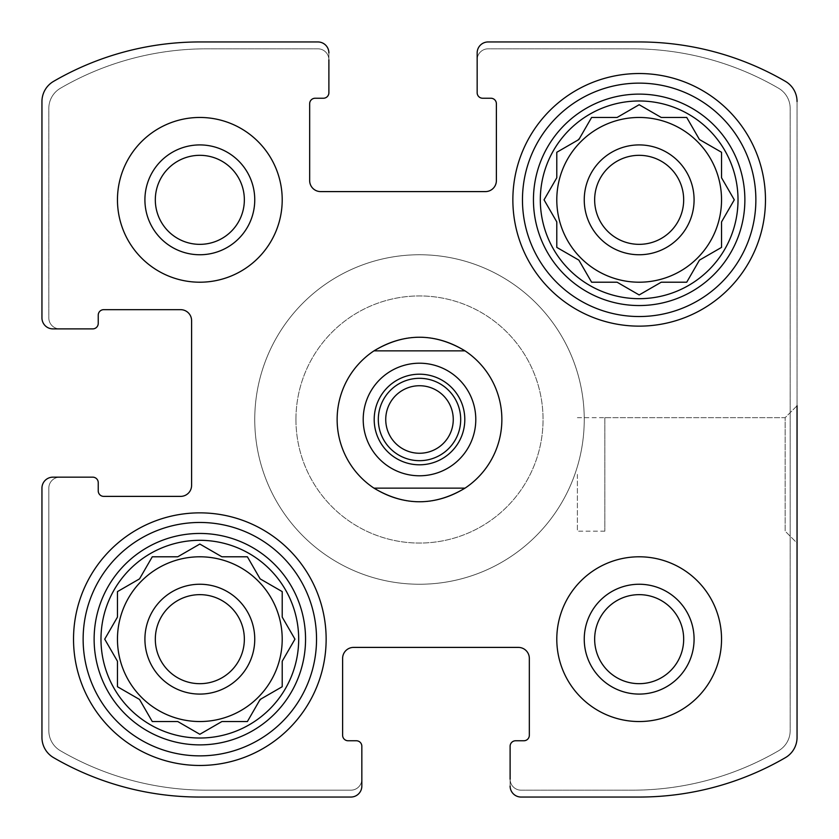 <?xml version="1.0" encoding="UTF-8"?>
<svg xmlns="http://www.w3.org/2000/svg" width="839" height="839" viewBox="0 0 839 839"><rect width="100%" height="100%" fill="white"/><g stroke="black" fill="none" stroke-linecap="round" stroke-linejoin="round"><path stroke-width="0.63" stroke-dasharray="4.2 3.15" d="M540.316 199.839A98.845 98.845 0 0 1 688.588 114.23A98.845 98.845 0 0 1 688.588 285.438A98.845 98.845 0 0 1 540.316 199.839M577.893 140.092L556.792 152.279L556.792 177.763L544.05 199.839L556.792 221.905L556.792 247.39L578.868 260.132L591.61 282.208L617.095 282.208L639.161 294.95L661.237 282.208L686.721 282.208L699.464 260.132L721.54 247.39L721.54 221.905L734.282 199.839L721.54 177.763L721.54 152.279L699.464 139.536L686.721 117.46L661.237 117.46L639.161 104.718L617.095 117.46L591.61 117.46L578.868 139.536L556.792 152.279L556.792 177.763L544.05 199.839L556.792 221.905L556.792 247.39L578.868 260.132L591.61 282.208L617.095 282.208L638.185 294.384M100.984 639.161A98.845 98.845 0 0 1 249.256 553.562A98.845 98.845 0 0 1 249.256 724.77A98.845 98.845 0 0 1 100.984 639.161M151.712 557.767L139.536 578.868L117.46 591.61L117.46 617.095L104.718 639.161L117.46 661.237L117.46 686.721L139.536 699.464L152.279 721.54L177.763 721.54L199.839 734.282L221.905 721.54L247.39 721.54L260.132 699.464L282.208 686.721L282.208 661.237L294.95 639.161L282.208 617.095L282.208 591.61L260.132 578.868L247.39 556.792L221.905 556.792L199.839 544.05L177.763 556.792L152.279 556.792L139.536 578.868L117.46 591.61L117.46 617.095L105.284 638.185M556.792 199.839A82.379 82.379 0 0 1 680.356 128.493A82.379 82.379 0 0 1 680.356 271.175A82.379 82.379 0 0 1 556.792 199.839A82.379 82.379 0 0 1 680.356 128.493A82.379 82.379 0 0 1 680.356 271.175A82.379 82.379 0 0 1 556.792 199.839A82.379 82.379 0 0 0 639.161 282.208A82.379 82.379 0 0 0 721.54 199.839A82.379 82.379 0 0 0 639.161 117.46A82.379 82.379 0 0 0 556.792 199.839M117.46 639.161A82.379 82.379 0 0 1 241.024 567.825A82.379 82.379 0 0 1 241.024 710.507A82.379 82.379 0 0 1 117.46 639.161A82.379 82.379 0 0 1 241.024 567.825A82.379 82.379 0 0 1 241.024 710.507A82.379 82.379 0 0 1 117.46 639.161A82.379 82.379 0 0 0 199.839 721.54A82.379 82.379 0 0 0 282.208 639.161A82.379 82.379 0 0 0 199.839 556.792A82.379 82.379 0 0 0 117.46 639.161M144.916 199.839A54.913 54.913 0 0 1 227.296 152.279A54.913 54.913 0 0 1 227.296 247.39A54.913 54.913 0 0 1 144.916 199.839A54.913 54.913 0 0 1 227.296 152.279A54.913 54.913 0 0 1 227.296 247.39A54.913 54.913 0 0 1 144.916 199.839A54.913 54.913 0 0 1 227.296 152.279A54.913 54.913 0 0 1 227.296 247.39A54.913 54.913 0 0 1 144.916 199.839M155.32 199.839A44.509 44.509 0 0 1 222.094 161.287A44.509 44.509 0 0 1 222.094 238.381A44.509 44.509 0 0 1 155.32 199.839A44.509 44.509 0 0 0 199.839 244.348A44.509 44.509 0 0 0 244.348 199.839A44.509 44.509 0 0 0 199.839 155.32A44.509 44.509 0 0 0 155.32 199.839A44.509 44.509 0 0 1 199.839 155.32A44.509 44.509 0 0 1 244.348 199.839A44.509 44.509 0 0 1 199.839 244.348A44.509 44.509 0 0 1 155.32 199.839M584.248 639.161A54.913 54.913 0 0 1 666.627 591.61A54.913 54.913 0 0 1 666.627 686.721A54.913 54.913 0 0 1 584.248 639.161A54.913 54.913 0 0 1 666.627 591.61A54.913 54.913 0 0 1 666.627 686.721A54.913 54.913 0 0 1 584.248 639.161A54.913 54.913 0 0 1 666.627 591.61A54.913 54.913 0 0 1 666.627 686.721A54.913 54.913 0 0 1 584.248 639.161M594.652 639.161A44.509 44.509 0 0 1 661.415 600.619A44.509 44.509 0 0 1 661.415 677.713A44.509 44.509 0 0 1 594.652 639.161A44.509 44.509 0 0 0 639.161 683.68A44.509 44.509 0 0 0 683.68 639.161A44.509 44.509 0 0 0 639.161 594.652A44.509 44.509 0 0 0 594.652 639.161A44.509 44.509 0 0 1 639.161 594.652A44.509 44.509 0 0 1 683.68 639.161A44.509 44.509 0 0 1 639.161 683.68A44.509 44.509 0 0 1 594.652 639.161M52.93 477.16A10.98 10.98 0 0 0 41.95 488.141L41.95 737.45A23.335 23.335 0 0 0 53.56 757.627A291.06 291.06 0 0 0 199.839 797.05L350.859 797.05A10.98 10.98 0 0 0 361.84 786.07L361.84 746.249A5.495 5.495 0 0 0 356.344 740.764L348.112 740.764A5.495 5.495 0 0 1 342.616 735.268L342.616 658.384A10.98 10.98 0 0 1 353.597 647.404L518.345 647.404A10.98 10.98 0 0 1 529.336 658.384L529.336 735.268A5.495 5.495 0 0 1 523.84 740.764L515.607 740.764A5.495 5.495 0 0 0 510.112 746.249L510.112 786.07A10.98 10.98 0 0 0 521.092 797.05L639.161 797.05A291.06 291.06 0 0 0 785.44 757.627A23.335 23.335 0 0 0 797.05 737.45L797.05 101.55A23.335 23.335 0 0 0 785.44 81.373A291.06 291.06 0 0 0 639.161 41.95L488.141 41.95A10.98 10.98 0 0 0 477.16 52.93L477.16 92.751A5.495 5.495 0 0 0 482.656 98.236L490.888 98.236A5.495 5.495 0 0 1 496.384 103.732L496.384 180.616A10.98 10.98 0 0 1 485.403 191.596L320.655 191.596A10.98 10.98 0 0 1 309.664 180.616L309.664 103.732A5.495 5.495 0 0 1 315.16 98.236L323.393 98.236A5.495 5.495 0 0 0 328.888 92.751L328.888 52.93A10.98 10.98 0 0 0 317.908 41.95L199.839 41.95A291.06 291.06 0 0 0 53.56 81.373A23.335 23.335 0 0 0 41.95 101.55L41.95 317.908A10.98 10.98 0 0 0 52.93 328.888L92.751 328.888A5.495 5.495 0 0 0 98.236 323.393L98.236 315.16A5.495 5.495 0 0 1 103.732 309.664L180.616 309.664A10.98 10.98 0 0 1 191.596 320.655L191.596 485.403A10.98 10.98 0 0 1 180.616 496.384L103.732 496.384A5.495 5.495 0 0 1 98.236 490.888L98.236 482.656A5.495 5.495 0 0 0 92.751 477.16L52.93 477.16A10.98 10.98 0 0 0 41.95 488.141A10.98 10.98 0 0 1 52.93 477.16L59.8 477.16A10.98 10.98 0 0 0 48.819 488.141L48.819 730.58A23.335 23.335 0 0 0 60.429 750.758A291.06 291.06 0 0 0 206.698 790.181L350.859 790.181A10.98 10.98 0 0 0 361.84 779.2L361.84 786.07A10.98 10.98 0 0 1 350.859 797.05L199.839 797.05A291.06 291.06 0 0 1 53.56 757.627A291.06 291.06 0 0 0 199.839 797.05M41.95 737.45A23.335 23.335 0 0 0 53.56 757.627A23.335 23.335 0 0 1 41.95 737.45L41.95 488.141M510.112 786.07A10.98 10.98 0 0 0 521.092 797.05A10.98 10.98 0 0 1 510.112 786.07L510.112 779.2A10.98 10.98 0 0 0 521.092 790.181L632.302 790.181A291.06 291.06 0 0 0 778.571 750.758A23.335 23.335 0 0 0 790.181 730.58L790.181 108.42A23.335 23.335 0 0 0 778.571 88.242A291.06 291.06 0 0 0 632.302 48.819L488.141 48.819A10.98 10.98 0 0 0 477.16 59.8L477.16 52.93A10.98 10.98 0 0 1 488.141 41.95L639.161 41.95A291.06 291.06 0 0 1 785.44 81.373A291.06 291.06 0 0 0 639.161 41.95M639.161 797.05A291.06 291.06 0 0 0 785.44 757.627A23.335 23.335 0 0 0 797.05 737.45A23.335 23.335 0 0 1 785.44 757.627A291.06 291.06 0 0 1 639.161 797.05L521.092 797.05M797.05 474.413L797.05 543.064L797.05 474.413M797.05 101.55A23.335 23.335 0 0 0 785.44 81.373A23.335 23.335 0 0 1 797.05 101.55L797.05 737.45M328.888 52.93A10.98 10.98 0 0 0 317.908 41.95A10.98 10.98 0 0 1 328.888 52.93L328.888 59.8A10.98 10.98 0 0 0 317.908 48.819L206.698 48.819A291.06 291.06 0 0 0 60.429 88.242A23.335 23.335 0 0 0 48.819 108.42L48.819 317.908A10.98 10.98 0 0 0 59.8 328.888L52.93 328.888A10.98 10.98 0 0 1 41.95 317.908L41.95 101.55A23.335 23.335 0 0 1 53.56 81.373A23.335 23.335 0 0 0 41.95 101.55M199.839 41.95A291.06 291.06 0 0 0 53.56 81.373A291.06 291.06 0 0 1 199.839 41.95L317.908 41.95M350.859 797.05A10.98 10.98 0 0 0 361.84 786.07M604.846 417.665L604.846 531.171L604.846 417.665L785.157 417.665L797.05 405.772L797.05 543.064L785.157 531.171L785.157 417.665L785.157 531.171L785.157 417.665L785.157 531.171L797.05 543.064M488.141 41.95A10.98 10.98 0 0 0 477.16 52.93M41.95 317.908A10.98 10.98 0 0 0 52.93 328.888M282.208 199.839A82.379 82.379 0 0 0 199.839 117.46A82.379 82.379 0 0 0 117.46 199.839A82.379 82.379 0 0 0 199.839 282.208A82.379 82.379 0 0 0 282.208 199.839M721.54 639.161A82.379 82.379 0 0 0 639.161 556.792A82.379 82.379 0 0 0 556.792 639.161A82.379 82.379 0 0 0 639.161 721.54A82.379 82.379 0 0 0 721.54 639.161M73.528 639.161A126.311 126.311 0 0 1 262.985 529.776A126.311 126.311 0 0 1 262.985 748.556A126.311 126.311 0 0 1 73.528 639.161A126.311 126.311 0 0 1 262.985 529.776A126.311 126.311 0 0 1 262.985 748.556A126.311 126.311 0 0 1 73.528 639.161A126.311 126.311 0 0 1 262.985 529.776A126.311 126.311 0 0 1 262.985 748.556A126.311 126.311 0 0 1 73.528 639.161M512.86 199.839A126.311 126.311 0 0 1 702.316 90.444A126.311 126.311 0 0 1 702.316 309.224A126.311 126.311 0 0 1 512.86 199.839A126.311 126.311 0 0 1 702.316 90.444A126.311 126.311 0 0 1 702.316 309.224A126.311 126.311 0 0 1 512.86 199.839A126.311 126.311 0 0 1 702.316 90.444A126.311 126.311 0 0 1 702.316 309.224A126.311 126.311 0 0 1 512.86 199.839M295.936 419.5A123.564 123.564 0 0 1 481.282 312.496A123.564 123.564 0 0 1 481.282 526.504A123.564 123.564 0 0 1 295.936 419.5A123.564 123.564 0 0 1 481.282 312.496A123.564 123.564 0 0 1 481.282 526.504A123.564 123.564 0 0 1 295.936 419.5M501.879 419.5A82.379 82.379 0 0 0 419.5 337.121A82.379 82.379 0 0 0 337.121 419.5A82.379 82.379 0 0 0 419.5 501.879A82.379 82.379 0 0 0 501.879 419.5A82.379 82.379 0 0 1 378.316 490.836A82.379 82.379 0 0 1 378.316 348.164A82.379 82.379 0 0 1 501.879 419.5M59.8 477.16A10.98 10.98 0 0 0 48.819 488.141L48.819 730.58A23.335 23.335 0 0 0 60.429 750.758A291.06 291.06 0 0 0 206.698 790.181L350.859 790.181A10.98 10.98 0 0 0 361.84 779.2M328.888 59.8A10.98 10.98 0 0 0 317.908 48.819L206.698 48.819A291.06 291.06 0 0 0 60.429 88.242A23.335 23.335 0 0 0 48.819 108.42L48.819 317.908A10.98 10.98 0 0 0 59.8 328.888M510.112 779.2A10.98 10.98 0 0 0 521.092 790.181L632.302 790.181A291.06 291.06 0 0 0 778.571 750.758A23.335 23.335 0 0 0 790.181 730.58L790.181 108.42A23.335 23.335 0 0 0 778.571 88.242A291.06 291.06 0 0 0 632.302 48.819L488.141 48.819A10.98 10.98 0 0 0 477.16 59.8M577.389 474.413L577.389 531.171L577.389 474.413M337.121 419.5A82.379 82.379 0 0 1 460.684 348.164A82.379 82.379 0 0 1 460.684 490.836A82.379 82.379 0 0 1 337.121 419.5M254.752 419.5A164.748 164.748 0 0 1 501.879 276.828A164.748 164.748 0 0 1 501.879 562.172A164.748 164.748 0 0 1 254.752 419.5A164.748 164.748 0 0 1 501.879 276.828A164.748 164.748 0 0 1 501.879 562.172A164.748 164.748 0 0 1 254.752 419.5M522.466 199.839A116.694 116.694 0 0 1 697.513 98.771A116.694 116.694 0 0 1 697.513 300.897A116.694 116.694 0 0 1 522.466 199.839A116.694 116.694 0 0 1 697.513 98.771A116.694 116.694 0 0 1 697.513 300.897A116.694 116.694 0 0 1 522.466 199.839A116.694 116.694 0 0 1 697.513 98.771A116.694 116.694 0 0 1 697.513 300.897A116.694 116.694 0 0 1 522.466 199.839M594.652 199.839A44.509 44.509 0 0 1 661.415 161.287A44.509 44.509 0 0 1 661.415 238.381A44.509 44.509 0 0 1 594.652 199.839A44.509 44.509 0 0 1 661.415 161.287A44.509 44.509 0 0 1 661.415 238.381A44.509 44.509 0 0 1 594.652 199.839A44.509 44.509 0 0 1 661.415 161.287A44.509 44.509 0 0 1 661.415 238.381A44.509 44.509 0 0 1 594.652 199.839M584.248 199.839A54.913 54.913 0 0 1 666.627 152.279A54.913 54.913 0 0 1 666.627 247.39A54.913 54.913 0 0 1 584.248 199.839A54.913 54.913 0 0 1 666.627 152.279A54.913 54.913 0 0 1 666.627 247.39A54.913 54.913 0 0 1 584.248 199.839A54.913 54.913 0 0 1 666.627 152.279A54.913 54.913 0 0 1 666.627 247.39A54.913 54.913 0 0 1 584.248 199.839M533.447 199.839A105.714 105.714 0 0 1 692.018 108.283A105.714 105.714 0 0 1 692.018 291.385A105.714 105.714 0 0 1 533.447 199.839M83.134 639.161A116.694 116.694 0 0 1 258.181 538.103A116.694 116.694 0 0 1 258.181 740.229A116.694 116.694 0 0 1 83.134 639.161A116.694 116.694 0 0 1 258.181 538.103A116.694 116.694 0 0 1 258.181 740.229A116.694 116.694 0 0 1 83.134 639.161A116.694 116.694 0 0 1 258.181 538.103A116.694 116.694 0 0 1 258.181 740.229A116.694 116.694 0 0 1 83.134 639.161M155.32 639.161A44.509 44.509 0 0 1 222.094 600.619A44.509 44.509 0 0 1 222.094 677.713A44.509 44.509 0 0 1 155.32 639.161A44.509 44.509 0 0 1 222.094 600.619A44.509 44.509 0 0 1 222.094 677.713A44.509 44.509 0 0 1 155.32 639.161A44.509 44.509 0 0 1 222.094 600.619A44.509 44.509 0 0 1 222.094 677.713A44.509 44.509 0 0 1 155.32 639.161M144.916 639.161A54.913 54.913 0 0 1 227.296 591.61A54.913 54.913 0 0 1 227.296 686.721A54.913 54.913 0 0 1 144.916 639.161A54.913 54.913 0 0 1 227.296 591.61A54.913 54.913 0 0 1 227.296 686.721A54.913 54.913 0 0 1 144.916 639.161A54.913 54.913 0 0 1 227.296 591.61A54.913 54.913 0 0 1 227.296 686.721A54.913 54.913 0 0 1 144.916 639.161M94.125 639.161A105.714 105.714 0 0 1 252.696 547.615A105.714 105.714 0 0 1 252.696 730.717A105.714 105.714 0 0 1 94.125 639.161M639.161 556.792A82.379 82.379 0 0 1 710.507 680.356A82.379 82.379 0 0 1 567.825 680.356A82.379 82.379 0 0 1 639.161 556.792M556.792 639.161A82.379 82.379 0 0 1 680.356 567.825A82.379 82.379 0 0 1 680.356 710.507A82.379 82.379 0 0 1 556.792 639.161M199.839 117.46A82.379 82.379 0 0 1 271.175 241.024A82.379 82.379 0 0 1 128.493 241.024A82.379 82.379 0 0 1 199.839 117.46M117.46 199.839A82.379 82.379 0 0 1 241.024 128.493A82.379 82.379 0 0 1 241.024 271.175A82.379 82.379 0 0 1 117.46 199.839M105.284 640.147L117.46 661.237L117.46 686.721L139.536 699.464L152.279 721.54L177.763 721.54L198.853 733.716M140.092 700.439L152.279 721.54L177.763 721.54L199.839 734.282L221.905 721.54L247.39 721.54L259.576 700.439M200.815 733.716L221.905 721.54L247.39 721.54L260.132 699.464L282.208 686.721L282.208 661.237L294.95 639.161L282.208 617.095L282.208 591.61L261.107 579.424M261.107 698.908L282.208 686.721L282.208 661.237M282.774 660.262L294.95 639.161M294.384 638.185L282.208 617.095L282.208 591.61L260.132 578.868L247.956 557.767M260.132 578.868L247.39 556.792L221.905 556.792L199.839 544.05L177.763 556.792L152.279 556.792L139.536 578.868L117.46 591.61L117.46 617.095L104.718 639.161L117.46 661.237L117.46 686.721L139.536 699.464M220.93 556.226L199.839 544.05M198.853 544.616L177.763 556.792L152.279 556.792M557.767 247.956L578.868 260.132L591.61 282.208L617.095 282.208L639.161 294.95L661.237 282.208L686.721 282.208L699.464 260.132L721.54 247.39L721.54 221.905L733.716 200.815M640.147 294.384L661.237 282.208L686.721 282.208M687.288 281.233L699.464 260.132L721.54 247.39L721.54 221.905L734.282 199.839L721.54 177.763L721.54 152.279L699.464 139.536L686.721 117.46L661.237 117.46L640.147 105.284M733.716 198.853L721.54 177.763L721.54 152.279L699.464 139.536M698.908 138.561L686.721 117.46L661.237 117.46L639.161 104.718L617.095 117.46L591.61 117.46L579.424 138.561M638.185 105.284L617.095 117.46L591.61 117.46L578.868 139.536L556.792 152.279L556.792 176.641M247.39 556.792L221.905 556.792M556.792 177.763L544.05 199.839L556.792 221.905L556.792 247.39M584.248 419.5A164.748 164.748 0 0 1 337.121 562.172A164.748 164.748 0 0 1 337.121 276.828A164.748 164.748 0 0 1 584.248 419.5A164.748 164.748 0 0 1 337.121 562.172A164.748 164.748 0 0 1 337.121 276.828A164.748 164.748 0 0 1 584.248 419.5M373.963 488.141L465.037 488.141M373.963 350.859L465.037 350.859M419.5 464.806A45.306 45.306 0 0 1 380.266 396.847A45.306 45.306 0 0 1 458.734 396.847A45.306 45.306 0 0 1 419.5 464.806M419.5 453.259A33.759 33.759 0 0 1 385.741 419.5A33.759 33.759 0 0 1 419.5 385.741A33.759 33.759 0 0 1 453.259 419.5A33.759 33.759 0 0 1 419.5 453.259M604.846 531.171L577.389 531.171M577.389 417.665L785.157 417.665L797.05 405.772"/><path stroke-width="1.26" d="M721.54 199.839A82.379 82.379 0 0 0 639.161 117.46A82.379 82.379 0 0 0 556.792 199.839A82.379 82.379 0 0 0 639.161 282.208A82.379 82.379 0 0 0 721.54 199.839M282.208 639.161A82.379 82.379 0 0 0 199.839 556.792A82.379 82.379 0 0 0 117.46 639.161A82.379 82.379 0 0 0 199.839 721.54A82.379 82.379 0 0 0 282.208 639.161M199.839 155.32A44.509 44.509 0 0 1 238.381 222.094A44.509 44.509 0 0 1 161.287 222.094A44.509 44.509 0 0 1 199.839 155.32M639.161 594.652A44.509 44.509 0 0 1 677.713 661.415A44.509 44.509 0 0 1 600.619 661.415A44.509 44.509 0 0 1 639.161 594.652M41.95 737.45L41.95 488.141L41.95 737.45A23.335 23.335 0 0 0 53.56 757.627A291.06 291.06 0 0 0 199.839 797.05L350.859 797.05L199.839 797.05M639.161 797.05L521.092 797.05L639.161 797.05A291.06 291.06 0 0 0 785.44 757.627A23.335 23.335 0 0 0 797.05 737.45L797.05 405.772M797.05 543.064L797.05 737.45M488.141 41.95L639.161 41.95L488.141 41.95A10.98 10.98 0 0 0 477.16 52.93L477.16 92.751A5.495 5.495 0 0 0 482.656 98.236L490.888 98.236A5.495 5.495 0 0 1 496.384 103.732L496.384 180.616A10.98 10.98 0 0 1 485.403 191.596L320.655 191.596A10.98 10.98 0 0 1 309.664 180.616L309.664 103.732A5.495 5.495 0 0 1 315.16 98.236L323.393 98.236A5.495 5.495 0 0 0 328.888 92.751L328.888 59.8M199.839 41.95L317.908 41.95L199.839 41.95A291.06 291.06 0 0 0 53.56 81.373A23.335 23.335 0 0 0 41.95 101.55L41.95 317.908L41.95 101.55M41.95 317.908A10.98 10.98 0 0 0 52.93 328.888L92.751 328.888A5.495 5.495 0 0 0 98.236 323.393L98.236 315.16A5.495 5.495 0 0 1 103.732 309.664L180.616 309.664A10.98 10.98 0 0 1 191.596 320.655L191.596 485.403A10.98 10.98 0 0 1 180.616 496.384L103.732 496.384A5.495 5.495 0 0 1 98.236 490.888L98.236 482.656A5.495 5.495 0 0 0 92.751 477.16L52.93 477.16A10.98 10.98 0 0 0 41.95 488.141M350.859 797.05A10.98 10.98 0 0 0 361.84 786.07L361.84 746.249A5.495 5.495 0 0 0 356.344 740.764L348.112 740.764A5.495 5.495 0 0 1 342.616 735.268L342.616 658.384A10.98 10.98 0 0 1 353.597 647.404L518.345 647.404A10.98 10.98 0 0 1 529.336 658.384L529.336 735.268A5.495 5.495 0 0 1 523.84 740.764L515.607 740.764A5.495 5.495 0 0 0 510.112 746.249L510.112 779.2M361.84 779.2L361.84 786.07M510.112 786.07A10.98 10.98 0 0 0 521.092 797.05M797.05 101.55A23.335 23.335 0 0 0 785.44 81.373A291.06 291.06 0 0 0 639.161 41.95M477.16 59.8L477.16 52.93M328.888 52.93A10.98 10.98 0 0 0 317.908 41.95M59.8 328.888L52.93 328.888M52.93 477.16L59.8 477.16M282.208 199.839A82.379 82.379 0 0 0 199.839 117.46A82.379 82.379 0 0 0 117.46 199.839A82.379 82.379 0 0 0 199.839 282.208A82.379 82.379 0 0 0 282.208 199.839M721.54 639.161A82.379 82.379 0 0 0 639.161 556.792A82.379 82.379 0 0 0 556.792 639.161A82.379 82.379 0 0 0 639.161 721.54A82.379 82.379 0 0 0 721.54 639.161M73.528 639.161A126.311 126.311 0 0 1 262.985 529.776A126.311 126.311 0 0 1 262.985 748.556A126.311 126.311 0 0 1 73.528 639.161M512.86 199.839A126.311 126.311 0 0 1 702.316 90.444A126.311 126.311 0 0 1 702.316 309.224A126.311 126.311 0 0 1 512.86 199.839M540.316 199.839A98.845 98.845 0 0 1 688.588 114.23A98.845 98.845 0 0 1 688.588 285.438A98.845 98.845 0 0 1 540.316 199.839M533.447 199.839A105.714 105.714 0 0 1 692.018 108.283A105.714 105.714 0 0 1 692.018 291.385A105.714 105.714 0 0 1 533.447 199.839M617.095 117.46L591.61 117.46L578.868 139.536L556.792 152.279L556.792 177.763L544.05 199.839L556.792 221.905L556.792 247.39L578.868 260.132L591.61 282.208L617.095 282.208L639.161 294.95L661.237 282.208L686.721 282.208L699.464 260.132L721.54 247.39L721.54 221.905L734.282 199.839L721.54 177.763L721.54 152.279L699.464 139.536L686.721 117.46L661.237 117.46L639.161 104.718L617.095 117.46M584.248 199.839A54.913 54.913 0 0 1 666.627 152.279A54.913 54.913 0 0 1 666.627 247.39A54.913 54.913 0 0 1 584.248 199.839M594.652 199.839A44.509 44.509 0 0 1 661.415 161.287A44.509 44.509 0 0 1 661.415 238.381A44.509 44.509 0 0 1 594.652 199.839M522.466 199.839A116.694 116.694 0 0 1 697.513 98.771A116.694 116.694 0 0 1 697.513 300.897A116.694 116.694 0 0 1 522.466 199.839M100.984 639.161A98.845 98.845 0 0 1 249.256 553.562A98.845 98.845 0 0 1 249.256 724.77A98.845 98.845 0 0 1 100.984 639.161M94.125 639.161A105.714 105.714 0 0 1 252.696 547.615A105.714 105.714 0 0 1 252.696 730.717A105.714 105.714 0 0 1 94.125 639.161M177.763 556.792L152.279 556.792L139.536 578.868L117.46 591.61L117.46 617.095L104.718 639.161L117.46 661.237L117.46 686.721L139.536 699.464L152.279 721.54L177.763 721.54L199.839 734.282L221.905 721.54L247.39 721.54L260.132 699.464L282.208 686.721L282.208 661.237L294.95 639.161L282.208 617.095L282.208 591.61L260.132 578.868L247.39 556.792L221.905 556.792L199.839 544.05L177.763 556.792M144.916 639.161A54.913 54.913 0 0 1 227.296 591.61A54.913 54.913 0 0 1 227.296 686.721A54.913 54.913 0 0 1 144.916 639.161M155.32 639.161A44.509 44.509 0 0 1 222.094 600.619A44.509 44.509 0 0 1 222.094 677.713A44.509 44.509 0 0 1 155.32 639.161M83.134 639.161A116.694 116.694 0 0 1 258.181 538.103A116.694 116.694 0 0 1 258.181 740.229A116.694 116.694 0 0 1 83.134 639.161M639.161 584.248A54.913 54.913 0 0 1 686.721 666.627A54.913 54.913 0 0 1 591.61 666.627A54.913 54.913 0 0 1 639.161 584.248M199.839 144.916A54.913 54.913 0 0 1 247.39 227.296A54.913 54.913 0 0 1 152.279 227.296A54.913 54.913 0 0 1 199.839 144.916M105.284 638.185L104.718 639.161L105.284 640.147M139.536 699.464L140.092 700.439M198.853 733.716L199.839 734.282L200.815 733.716M259.576 700.439L261.107 698.908M282.208 661.237L282.774 660.262M294.95 639.161L294.384 638.185M261.107 579.424L260.132 578.868M247.956 557.767L247.39 556.792M221.905 556.792L220.93 556.226M199.839 544.05L198.853 544.616M152.279 556.792L151.712 557.767M556.792 247.39L557.767 247.956M638.185 294.384L639.161 294.95L640.147 294.384M686.721 282.208L687.288 281.233M733.716 200.815L734.282 199.839L733.716 198.853M699.464 139.536L698.908 138.561M640.147 105.284L639.161 104.718L638.185 105.284M579.424 138.561L577.893 140.092M556.792 176.641L556.792 177.763M373.963 488.141A82.379 82.379 0 0 1 373.963 350.859L465.037 350.859A82.379 82.379 0 0 1 465.037 488.141L373.963 488.141C404.325 506.295 434.675 506.295 465.037 488.141M465.037 350.859C434.675 332.705 404.325 332.705 373.963 350.859M419.5 475.786A56.286 56.286 0 0 1 370.754 391.352A56.286 56.286 0 0 1 468.246 391.352A56.286 56.286 0 0 1 419.5 475.786M419.5 464.806A45.306 45.306 0 0 1 380.266 396.847A45.306 45.306 0 0 1 458.734 396.847A45.306 45.306 0 0 1 419.5 464.806M419.5 460.684A41.184 41.184 0 0 1 383.832 398.903A41.184 41.184 0 0 1 455.168 398.903A41.184 41.184 0 0 1 419.5 460.684M419.5 453.259A33.759 33.759 0 0 1 390.261 402.615A33.759 33.759 0 0 1 448.739 402.615A33.759 33.759 0 0 1 419.5 453.259"/></g></svg>
